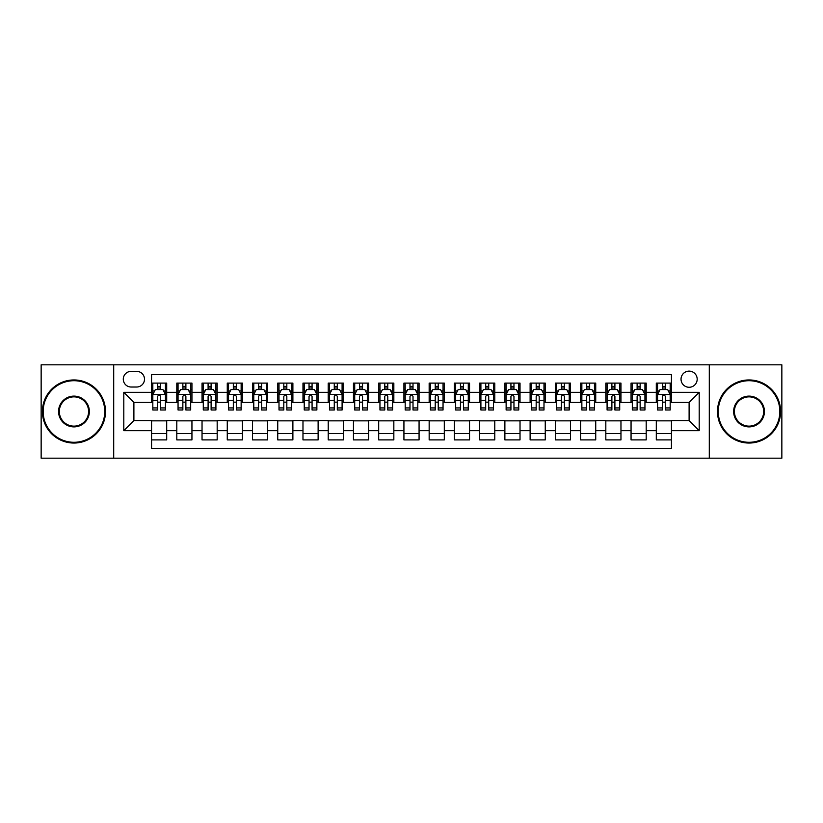 <?xml version="1.0" encoding="UTF-8"?>
<svg xmlns="http://www.w3.org/2000/svg" width="823" height="823" viewBox="0 0 823 823"><rect width="100%" height="100%" fill="white"/><g stroke="black" fill="none" stroke-linecap="round" stroke-linejoin="round"><path stroke-width="1.23" d="M689.108 371.122A8.076 8.076 0 0 0 681.033 379.197A8.076 8.076 0 0 0 689.108 387.273A8.076 8.076 0 0 0 697.184 379.197A8.076 8.076 0 0 0 689.108 371.122M709.292 458.185L781.85 458.185L781.85 364.815L709.292 364.815L709.292 458.185L113.708 458.185L113.708 364.815L41.15 364.815L41.15 458.185L113.708 458.185M671.434 383.106L656.301 383.106L656.301 392.324L646.199 392.324L646.199 402.416L656.301 402.416L656.301 392.324M646.199 392.324L646.199 383.106L631.056 383.106L631.056 392.324L620.964 392.324L620.964 402.416L631.056 402.416L631.056 392.324M620.964 392.324L620.964 383.106L605.821 383.106L605.821 392.324L595.729 392.324L595.729 402.416L605.821 402.416L605.821 392.324M595.729 392.324L595.729 383.106L580.585 383.106L580.585 392.324L570.493 392.324L570.493 402.416L580.585 402.416L580.585 392.324M570.493 392.324L570.493 383.106L555.35 383.106L555.35 392.324L545.258 392.324L545.258 402.416L555.35 402.416L555.35 392.324M545.258 392.324L545.258 383.106L530.115 383.106L530.115 392.324L520.023 392.324L520.023 402.416L530.115 402.416L530.115 392.324M520.023 392.324L520.023 383.106L504.88 383.106L504.88 392.324L494.777 392.324L494.777 402.416L504.88 402.416L504.88 392.324M494.777 392.324L494.777 383.106L479.644 383.106L479.644 392.324L469.542 392.324L469.542 402.416L479.644 402.416L479.644 392.324M469.542 392.324L469.542 383.106L454.399 383.106L454.399 392.324L444.307 392.324L444.307 402.416L454.399 402.416L454.399 392.324M444.307 392.324L444.307 383.106L429.164 383.106L429.164 392.324L419.072 392.324L419.072 402.416L429.164 402.416L429.164 392.324M419.072 392.324L419.072 383.106L403.928 383.106L403.928 392.324L393.836 392.324L393.836 402.416L403.928 402.416L403.928 392.324M393.836 392.324L393.836 383.106L378.693 383.106L378.693 392.324L368.601 392.324L368.601 402.416L378.693 402.416L378.693 392.324M368.601 392.324L368.601 383.106L353.458 383.106L353.458 392.324L343.356 392.324L343.356 402.416L353.458 402.416L353.458 392.324M343.356 392.324L343.356 383.106L328.223 383.106L328.223 392.324L318.12 392.324L318.12 402.416L328.223 402.416L328.223 392.324M318.12 392.324L318.12 383.106L302.977 383.106L302.977 392.324L292.885 392.324L292.885 402.416L302.977 402.416L302.977 392.324M292.885 392.324L292.885 383.106L277.742 383.106L277.742 392.324L267.65 392.324L267.65 402.416L277.742 402.416L277.742 392.324M267.65 392.324L267.65 383.106L252.507 383.106L252.507 392.324L242.415 392.324L242.415 402.416L252.507 402.416L252.507 392.324M242.415 392.324L242.415 383.106L227.271 383.106L227.271 392.324L217.179 392.324L217.179 402.416L227.271 402.416L227.271 392.324M217.179 392.324L217.179 383.106L202.036 383.106L202.036 392.324L191.944 392.324L191.944 402.416L202.036 402.416L202.036 392.324M191.944 392.324L191.944 383.106L176.801 383.106L176.801 402.416L166.699 402.416L166.699 383.106L151.566 383.106M151.566 439.894L166.699 439.894L166.699 420.584L176.801 420.584L176.801 439.894L191.944 439.894L191.944 420.584L202.036 420.584L202.036 430.676L191.944 430.676M202.036 430.676L202.036 439.894L217.179 439.894L217.179 420.584L227.271 420.584L227.271 430.676L217.179 430.676M227.271 430.676L227.271 439.894L242.415 439.894L242.415 420.584L252.507 420.584L252.507 430.676L242.415 430.676M252.507 430.676L252.507 439.894L267.65 439.894L267.65 420.584L277.742 420.584L277.742 430.676L267.65 430.676M277.742 430.676L277.742 439.894L292.885 439.894L292.885 420.584L302.977 420.584L302.977 430.676L292.885 430.676M302.977 430.676L302.977 439.894L318.12 439.894L318.12 420.584L328.223 420.584L328.223 430.676L318.12 430.676M328.223 430.676L328.223 439.894L343.356 439.894L343.356 420.584L353.458 420.584L353.458 430.676L343.356 430.676M353.458 430.676L353.458 439.894L368.601 439.894L368.601 420.584L378.693 420.584L378.693 430.676L368.601 430.676M378.693 430.676L378.693 439.894L393.836 439.894L393.836 420.584L403.928 420.584L403.928 430.676L393.836 430.676M403.928 430.676L403.928 439.894L419.072 439.894L419.072 420.584L429.164 420.584L429.164 430.676L419.072 430.676M429.164 430.676L429.164 439.894L444.307 439.894L444.307 420.584L454.399 420.584L454.399 430.676L444.307 430.676M454.399 430.676L454.399 439.894L469.542 439.894L469.542 420.584L479.644 420.584L479.644 430.676L469.542 430.676M479.644 430.676L479.644 439.894L494.777 439.894L494.777 420.584L504.88 420.584L504.88 430.676L494.777 430.676M504.88 430.676L504.88 439.894L520.023 439.894L520.023 420.584L530.115 420.584L530.115 430.676L520.023 430.676M530.115 430.676L530.115 439.894L545.258 439.894L545.258 420.584L555.35 420.584L555.35 430.676L545.258 430.676M555.35 430.676L555.35 439.894L570.493 439.894L570.493 420.584L580.585 420.584L580.585 430.676L570.493 430.676M580.585 430.676L580.585 439.894L595.729 439.894L595.729 420.584L605.821 420.584L605.821 430.676L595.729 430.676M605.821 430.676L605.821 439.894L620.964 439.894L620.964 420.584L631.056 420.584L631.056 430.676L620.964 430.676M631.056 430.676L631.056 439.894L646.199 439.894L646.199 420.584L656.301 420.584L656.301 430.676L646.199 430.676M131.114 387.016L136.669 387.016A7.819 7.819 0 0 0 144.498 379.197A7.819 7.819 0 0 0 136.669 371.368L131.114 371.368A7.819 7.819 0 0 0 123.296 379.197A7.819 7.819 0 0 0 131.114 387.016M709.292 364.815L113.708 364.815M671.434 392.324L671.434 374.65L151.566 374.65L151.566 402.416L133.892 402.416L133.892 420.584L151.566 420.584L151.566 448.35L671.434 448.35L671.434 420.584L689.108 420.584L689.108 402.416L671.434 402.416L671.434 392.324L699.2 392.324L699.2 430.676L671.434 430.676M151.566 430.676L123.8 430.676L123.8 392.324L151.566 392.324M656.301 430.676L656.301 439.894L671.434 439.894M151.566 389.413L152.821 389.413M157.615 389.413L160.65 389.413M165.444 389.413L166.699 389.413M151.566 402.159L152.821 402.159M157.615 402.159L160.65 402.159M165.444 402.159L166.699 402.159M151.566 420.841L166.699 420.841M151.566 433.587L166.699 433.587M176.801 402.159L178.056 402.159M182.85 402.159L185.885 402.159M190.679 402.159L191.944 402.159M176.801 389.413L178.056 389.413M182.85 389.413L185.885 389.413M190.679 389.413L191.944 389.413M176.801 420.841L191.944 420.841M176.801 433.587L191.944 433.587M202.036 420.841L217.179 420.841M202.036 433.587L217.179 433.587M202.036 389.413L203.291 389.413M208.096 389.413L211.12 389.413M215.914 389.413L217.179 389.413M202.036 402.159L203.291 402.159M208.096 402.159L211.12 402.159M215.914 402.159L217.179 402.159M227.271 420.841L242.415 420.841M227.271 433.587L242.415 433.587M227.271 389.413L228.537 389.413M233.331 389.413L236.355 389.413M241.149 389.413L242.415 389.413M227.271 402.159L228.537 402.159M233.331 402.159L236.355 402.159M241.149 402.159L242.415 402.159M252.507 420.841L267.65 420.841M252.507 433.587L267.65 433.587M252.507 389.413L253.772 389.413M258.566 389.413L261.591 389.413M266.385 389.413L267.65 389.413M252.507 402.159L253.772 402.159M258.566 402.159L261.591 402.159M266.385 402.159L267.65 402.159M277.742 420.841L292.885 420.841M277.742 433.587L292.885 433.587M277.742 389.413L279.007 389.413M283.801 389.413L286.826 389.413M291.63 389.413L292.885 389.413M277.742 402.159L279.007 402.159M283.801 402.159L286.826 402.159M291.63 402.159L292.885 402.159M302.977 420.841L318.12 420.841M302.977 433.587L318.12 433.587M302.977 389.413L304.243 389.413M309.036 389.413L312.071 389.413M316.865 389.413L318.12 389.413M302.977 402.159L304.243 402.159M309.036 402.159L312.071 402.159M316.865 402.159L318.12 402.159M328.223 420.841L343.356 420.841M328.223 433.587L343.356 433.587M328.223 389.413L329.478 389.413M334.272 389.413L337.307 389.413M342.101 389.413L343.356 389.413M328.223 402.159L329.478 402.159M334.272 402.159L337.307 402.159M342.101 402.159L343.356 402.159M353.458 420.841L368.601 420.841M353.458 433.587L368.601 433.587M353.458 389.413L354.713 389.413M359.517 389.413L362.542 389.413M367.336 389.413L368.601 389.413M353.458 402.159L354.713 402.159M359.517 402.159L362.542 402.159M367.336 402.159L368.601 402.159M378.693 420.841L393.836 420.841M378.693 433.587L393.836 433.587M378.693 389.413L379.959 389.413M384.752 389.413L387.777 389.413M392.571 389.413L393.836 389.413M378.693 402.159L379.959 402.159M384.752 402.159L387.777 402.159M392.571 402.159L393.836 402.159M403.928 420.841L419.072 420.841M403.928 433.587L419.072 433.587M403.928 389.413L405.194 389.413M409.988 389.413L413.012 389.413M417.806 389.413L419.072 389.413M403.928 402.159L405.194 402.159M409.988 402.159L413.012 402.159M417.806 402.159L419.072 402.159M429.164 420.841L444.307 420.841M429.164 433.587L444.307 433.587M429.164 389.413L430.429 389.413M435.223 389.413L438.248 389.413M443.041 389.413L444.307 389.413M429.164 402.159L430.429 402.159M435.223 402.159L438.248 402.159M443.041 402.159L444.307 402.159M454.399 420.841L469.542 420.841M454.399 433.587L469.542 433.587M454.399 389.413L455.664 389.413M460.458 389.413L463.483 389.413M468.287 389.413L469.542 389.413M454.399 402.159L455.664 402.159M460.458 402.159L463.483 402.159M468.287 402.159L469.542 402.159M479.644 420.841L494.777 420.841M479.644 433.587L494.777 433.587M479.644 389.413L480.899 389.413M485.693 389.413L488.728 389.413M493.522 389.413L494.777 389.413M479.644 402.159L480.899 402.159M485.693 402.159L488.728 402.159M493.522 402.159L494.777 402.159M504.88 420.841L520.023 420.841M504.88 433.587L520.023 433.587M504.88 389.413L506.135 389.413M510.929 389.413L513.964 389.413M518.757 389.413L520.023 389.413M504.88 402.159L506.135 402.159M510.929 402.159L513.964 402.159M518.757 402.159L520.023 402.159M530.115 420.841L545.258 420.841M530.115 433.587L545.258 433.587M530.115 389.413L531.37 389.413M536.174 389.413L539.199 389.413M543.993 389.413L545.258 389.413M530.115 402.159L531.37 402.159M536.174 402.159L539.199 402.159M543.993 402.159L545.258 402.159M555.35 420.841L570.493 420.841M555.35 433.587L570.493 433.587M555.35 389.413L556.615 389.413M561.409 389.413L564.434 389.413M569.228 389.413L570.493 389.413M555.35 402.159L556.615 402.159M561.409 402.159L564.434 402.159M569.228 402.159L570.493 402.159M580.585 420.841L595.729 420.841M580.585 433.587L595.729 433.587M580.585 389.413L581.851 389.413M586.645 389.413L589.669 389.413M594.463 389.413L595.729 389.413M580.585 402.159L581.851 402.159M586.645 402.159L589.669 402.159M594.463 402.159L595.729 402.159M605.821 420.841L620.964 420.841M605.821 433.587L620.964 433.587M605.821 389.413L607.086 389.413M611.88 389.413L614.904 389.413M619.709 389.413L620.964 389.413M605.821 402.159L607.086 402.159M611.88 402.159L614.904 402.159M619.709 402.159L620.964 402.159M631.056 420.841L646.199 420.841M631.056 433.587L646.199 433.587M631.056 389.413L632.321 389.413M637.115 389.413L640.15 389.413M644.944 389.413L646.199 389.413M631.056 402.159L632.321 402.159M637.115 402.159L640.15 402.159M644.944 402.159L646.199 402.159M656.301 420.841L671.434 420.841M656.301 433.587L671.434 433.587M656.301 389.413L657.556 389.413M662.35 389.413L665.385 389.413M670.179 389.413L671.434 389.413M656.301 402.159L657.556 402.159M662.35 402.159L665.385 402.159M670.179 402.159L671.434 402.159M133.892 402.416L123.8 392.324M133.892 420.584L123.8 430.676M699.2 392.324L689.108 402.416M699.2 430.676L689.108 420.584M160.65 386.388L157.615 386.388M165.444 407.93L160.65 407.93L160.65 409.988L165.444 409.988L165.444 394.587L162.913 389.546L155.352 389.546L152.821 394.587L152.821 409.988L157.615 409.988L157.615 407.93L152.821 407.93M152.821 394.587L152.821 383.106M165.444 394.587L165.444 383.106M157.615 389.546L157.615 383.106M160.65 383.106L160.65 389.546M160.65 407.93L160.65 396.48C159.641 394.536 158.633 394.536 157.615 396.48L157.615 407.93M73.957 380.71A30.79 30.79 0 0 0 43.166 411.5A30.79 30.79 0 0 0 73.957 442.29A30.79 30.79 0 0 0 104.747 411.5A30.79 30.79 0 0 0 73.957 380.71M73.957 443.041A31.541 31.541 0 0 1 42.415 411.5A31.541 31.541 0 0 1 73.957 379.959A31.541 31.541 0 0 1 105.509 411.5A31.541 31.541 0 0 1 73.957 443.041M73.957 396.11A15.39 15.39 0 0 1 89.357 411.5A15.39 15.39 0 0 1 73.957 426.89A15.39 15.39 0 0 1 58.567 411.5A15.39 15.39 0 0 1 73.957 396.11M73.957 426.139A14.639 14.639 0 0 0 88.596 411.5A14.639 14.639 0 0 0 73.957 396.861A14.639 14.639 0 0 0 59.318 411.5A14.639 14.639 0 0 0 73.957 426.139M749.043 380.71A30.79 30.79 0 0 0 718.253 411.5A30.79 30.79 0 0 0 749.043 442.29A30.79 30.79 0 0 0 779.834 411.5A30.79 30.79 0 0 0 749.043 380.71M749.043 443.041A31.541 31.541 0 0 1 717.491 411.5A31.541 31.541 0 0 1 749.043 379.959A31.541 31.541 0 0 1 780.585 411.5A31.541 31.541 0 0 1 749.043 443.041M749.043 396.11A15.39 15.39 0 0 1 764.433 411.5A15.39 15.39 0 0 1 749.043 426.89A15.39 15.39 0 0 1 733.643 411.5A15.39 15.39 0 0 1 749.043 396.11M749.043 426.139A14.639 14.639 0 0 0 763.682 411.5A14.639 14.639 0 0 0 749.043 396.861A14.639 14.639 0 0 0 734.404 411.5A14.639 14.639 0 0 0 749.043 426.139M185.885 383.106L185.885 389.546L185.885 386.388L182.85 386.388M190.679 407.93L185.885 407.93L185.885 409.988L190.679 409.988L190.679 394.587L188.158 389.546L180.587 389.546L178.056 394.587L178.056 400.441L178.056 383.106M178.056 404.998L178.056 409.988L182.85 409.988L182.85 407.93L178.056 407.93L178.056 400.441L182.85 400.441L182.85 404.998M178.056 390.987L178.056 386.388M190.679 390.987L190.679 386.388M185.885 407.93L185.885 400.441L190.679 400.441L190.679 383.106M190.679 406.037L190.679 406.706M182.85 389.546L182.85 383.106M185.885 404.998L185.885 406.706M185.885 396.48L185.885 400.441L185.885 396.48C184.877 394.536 183.868 394.536 182.85 396.48L182.85 407.93M211.12 383.106L211.12 389.546L211.12 386.388L208.096 386.388M215.914 407.93L211.12 407.93L211.12 409.988L215.914 409.988L215.914 394.587L213.394 389.546L205.822 389.546L203.291 394.587L203.291 400.441L203.291 383.106M203.291 404.998L203.291 409.988L208.096 409.988L208.096 407.93L203.291 407.93L203.291 400.441L208.096 400.441L208.096 404.998M203.291 390.987L203.291 386.388M215.914 390.987L215.914 386.388M211.12 407.93L211.12 400.441L215.914 400.441L215.914 383.106M215.914 406.037L215.914 406.706M208.096 389.546L208.096 383.106M211.12 404.998L211.12 406.706M211.12 396.48L211.12 400.441L211.12 396.48C210.112 394.536 209.104 394.536 208.096 396.48L208.096 407.93M236.355 383.106L236.355 389.546L236.355 386.388L233.331 386.388M241.149 407.93L236.355 407.93L236.355 409.988L241.149 409.988L241.149 394.587L238.629 389.546L231.057 389.546L228.537 394.587L228.537 400.441L228.537 383.106M228.537 404.998L228.537 409.988L233.331 409.988L233.331 407.93L228.537 407.93L228.537 400.441L233.331 400.441L233.331 404.998M228.537 390.987L228.537 386.388M241.149 390.987L241.149 386.388M236.355 407.93L236.355 400.441L241.149 400.441L241.149 383.106M241.149 406.037L241.149 406.706M233.331 389.546L233.331 383.106M236.355 404.998L236.355 406.706M236.355 396.48L236.355 400.441L236.355 396.48C235.347 394.536 234.339 394.536 233.331 396.48L233.331 407.93M261.591 383.106L261.591 389.546L261.591 386.388L258.566 386.388M266.385 407.93L261.591 407.93L261.591 409.988L266.385 409.988L266.385 394.587L263.864 389.546L256.292 389.546L253.772 394.587L253.772 400.441L253.772 383.106M253.772 404.998L253.772 409.988L258.566 409.988L258.566 407.93L253.772 407.93L253.772 400.441L258.566 400.441L258.566 404.998M253.772 390.987L253.772 386.388M266.385 390.987L266.385 386.388M261.591 407.93L261.591 400.441L266.385 400.441L266.385 383.106M266.385 406.037L266.385 406.706M258.566 389.546L258.566 383.106M261.591 404.998L261.591 406.706M261.591 396.48L261.591 400.441L261.591 396.48C260.582 394.536 259.574 394.536 258.566 396.48L258.566 407.93M286.826 383.106L286.826 389.546L286.826 386.388L283.801 386.388M291.63 407.93L286.826 407.93L286.826 409.988L291.63 409.988L291.63 394.587L289.099 389.546L281.528 389.546L279.007 394.587L279.007 400.441L279.007 383.106M279.007 404.998L279.007 409.988L283.801 409.988L283.801 407.93L279.007 407.93L279.007 400.441L283.801 400.441L283.801 404.998M279.007 390.987L279.007 386.388M291.63 390.987L291.63 386.388M286.826 407.93L286.826 400.441L291.63 400.441L291.63 383.106M291.63 406.037L291.63 406.706M283.801 389.546L283.801 383.106M286.826 404.998L286.826 406.706M286.826 396.48L286.826 400.441L286.826 396.48C285.818 394.536 284.809 394.536 283.801 396.48L283.801 407.93M312.071 383.106L312.071 389.546L312.071 386.388L309.036 386.388M316.865 407.93L312.071 407.93L312.071 409.988L316.865 409.988L316.865 394.587L314.335 389.546L306.763 389.546L304.243 394.587L304.243 400.441L304.243 383.106M304.243 404.998L304.243 409.988L309.036 409.988L309.036 407.93L304.243 407.93L304.243 400.441L309.036 400.441L309.036 404.998M304.243 390.987L304.243 386.388M316.865 390.987L316.865 386.388M312.071 407.93L312.071 400.441L316.865 400.441L316.865 383.106M316.865 406.037L316.865 406.706M309.036 389.546L309.036 383.106M312.071 404.998L312.071 406.706M312.071 396.48L312.071 400.441L312.071 396.48C311.063 394.536 310.045 394.536 309.036 396.48L309.036 407.93M337.307 383.106L337.307 389.546L337.307 386.388L334.272 386.388M342.101 407.93L337.307 407.93L337.307 409.988L342.101 409.988L342.101 394.587L339.58 389.546L332.008 389.546L329.478 394.587L329.478 400.441L329.478 383.106M329.478 404.998L329.478 409.988L334.272 409.988L334.272 407.93L329.478 407.93L329.478 400.441L334.272 400.441L334.272 404.998M329.478 390.987L329.478 386.388M342.101 390.987L342.101 386.388M337.307 407.93L337.307 400.441L342.101 400.441L342.101 383.106M342.101 406.037L342.101 406.706M334.272 389.546L334.272 383.106M337.307 404.998L337.307 406.706M337.307 396.48L337.307 400.441L337.307 396.48C336.298 394.536 335.29 394.536 334.272 396.48L334.272 407.93M362.542 383.106L362.542 389.546L362.542 386.388L359.517 386.388M367.336 407.93L362.542 407.93L362.542 409.988L367.336 409.988L367.336 394.587L364.815 389.546L357.244 389.546L354.713 394.587L354.713 400.441L354.713 383.106M354.713 404.998L354.713 409.988L359.517 409.988L359.517 407.93L354.713 407.93L354.713 400.441L359.517 400.441L359.517 404.998M354.713 390.987L354.713 386.388M367.336 390.987L367.336 386.388M362.542 407.93L362.542 400.441L367.336 400.441L367.336 383.106M367.336 406.037L367.336 406.706M359.517 389.546L359.517 383.106M362.542 404.998L362.542 406.706M362.542 396.48L362.542 400.441L362.542 396.48C361.534 394.536 360.525 394.536 359.517 396.48L359.517 407.93M387.777 383.106L387.777 389.546L387.777 386.388L384.752 386.388M392.571 407.93L387.777 407.93L387.777 409.988L392.571 409.988L392.571 394.587L390.051 389.546L382.479 389.546L379.959 394.587L379.959 400.441L379.959 383.106M379.959 404.998L379.959 409.988L384.752 409.988L384.752 407.93L379.959 407.93L379.959 400.441L384.752 400.441L384.752 404.998M379.959 390.987L379.959 386.388M392.571 390.987L392.571 386.388M387.777 407.93L387.777 400.441L392.571 400.441L392.571 383.106M392.571 406.037L392.571 406.706M384.752 389.546L384.752 383.106M387.777 404.998L387.777 406.706M387.777 396.48L387.777 400.441L387.777 396.48C386.769 394.536 385.761 394.536 384.752 396.48L384.752 407.93M413.012 383.106L413.012 389.546L413.012 386.388L409.988 386.388M417.806 407.93L413.012 407.93L413.012 409.988L417.806 409.988L417.806 394.587L415.286 389.546L407.714 389.546L405.194 394.587L405.194 400.441L405.194 383.106M405.194 404.998L405.194 409.988L409.988 409.988L409.988 407.93L405.194 407.93L405.194 400.441L409.988 400.441L409.988 404.998M405.194 390.987L405.194 386.388M417.806 390.987L417.806 386.388M413.012 407.93L413.012 400.441L417.806 400.441L417.806 383.106M417.806 406.037L417.806 406.706M409.988 389.546L409.988 383.106M413.012 404.998L413.012 406.706M413.012 396.48L413.012 400.441L413.012 396.48C412.004 394.536 410.996 394.536 409.988 396.48L409.988 407.93M438.248 383.106L438.248 389.546L438.248 386.388L435.223 386.388M443.041 407.93L438.248 407.93L438.248 409.988L443.041 409.988L443.041 394.587L440.521 389.546L432.949 389.546L430.429 394.587L430.429 400.441L430.429 383.106M430.429 404.998L430.429 409.988L435.223 409.988L435.223 407.93L430.429 407.93L430.429 400.441L435.223 400.441L435.223 404.998M430.429 390.987L430.429 386.388M443.041 390.987L443.041 386.388M438.248 407.93L438.248 400.441L443.041 400.441L443.041 383.106M443.041 406.037L443.041 406.706M435.223 389.546L435.223 383.106M438.248 404.998L438.248 406.706M438.248 396.48L438.248 400.441L438.248 396.48C437.239 394.536 436.231 394.536 435.223 396.48L435.223 407.93M463.483 383.106L463.483 389.546L463.483 386.388L460.458 386.388M468.287 407.93L463.483 407.93L463.483 409.988L468.287 409.988L468.287 394.587L465.756 389.546L458.185 389.546L455.664 394.587L455.664 400.441L455.664 383.106M455.664 404.998L455.664 409.988L460.458 409.988L460.458 407.93L455.664 407.93L455.664 400.441L460.458 400.441L460.458 404.998M455.664 390.987L455.664 386.388M468.287 390.987L468.287 386.388M463.483 407.93L463.483 400.441L468.287 400.441L468.287 383.106M468.287 406.037L468.287 406.706M460.458 389.546L460.458 383.106M463.483 404.998L463.483 406.706M463.483 396.48L463.483 400.441L463.483 396.48C462.475 394.536 461.466 394.536 460.458 396.48L460.458 407.93M488.728 383.106L488.728 389.546L488.728 386.388L485.693 386.388M493.522 407.93L488.728 407.93L488.728 409.988L493.522 409.988L493.522 394.587L490.992 389.546L483.42 389.546L480.899 394.587L480.899 400.441L480.899 383.106M480.899 404.998L480.899 409.988L485.693 409.988L485.693 407.93L480.899 407.93L480.899 400.441L485.693 400.441L485.693 404.998M480.899 390.987L480.899 386.388M493.522 390.987L493.522 386.388M488.728 407.93L488.728 400.441L493.522 400.441L493.522 383.106M493.522 406.037L493.522 406.706M485.693 389.546L485.693 383.106M488.728 404.998L488.728 406.706M488.728 396.48L488.728 400.441L488.728 396.48C487.72 394.536 486.712 394.536 485.693 396.48L485.693 407.93M513.964 383.106L513.964 389.546L513.964 386.388L510.929 386.388M518.757 407.93L513.964 407.93L513.964 409.988L518.757 409.988L518.757 394.587L516.237 389.546L508.665 389.546L506.135 394.587L506.135 400.441L506.135 383.106M506.135 404.998L506.135 409.988L510.929 409.988L510.929 407.93L506.135 407.93L506.135 400.441L510.929 400.441L510.929 404.998M506.135 390.987L506.135 386.388M518.757 390.987L518.757 386.388M513.964 407.93L513.964 400.441L518.757 400.441L518.757 383.106M518.757 406.037L518.757 406.706M510.929 389.546L510.929 383.106M513.964 404.998L513.964 406.706M513.964 396.48L513.964 400.441L513.964 396.48C512.955 394.536 511.947 394.536 510.929 396.48L510.929 407.93M539.199 383.106L539.199 389.546L539.199 386.388L536.174 386.388M543.993 407.93L539.199 407.93L539.199 409.988L543.993 409.988L543.993 394.587L541.472 389.546L533.901 389.546L531.37 394.587L531.37 400.441L531.37 383.106M531.37 404.998L531.37 409.988L536.174 409.988L536.174 407.93L531.37 407.93L531.37 400.441L536.174 400.441L536.174 404.998M531.37 390.987L531.37 386.388M543.993 390.987L543.993 386.388M539.199 407.93L539.199 400.441L543.993 400.441L543.993 383.106M543.993 406.037L543.993 406.706M536.174 389.546L536.174 383.106M539.199 404.998L539.199 406.706M539.199 396.48L539.199 400.441L539.199 396.48C538.191 394.536 537.182 394.536 536.174 396.48L536.174 407.93M564.434 383.106L564.434 389.546L564.434 386.388L561.409 386.388M569.228 407.93L564.434 407.93L564.434 409.988L569.228 409.988L569.228 394.587L566.708 389.546L559.136 389.546L556.615 394.587L556.615 400.441L556.615 383.106M556.615 404.998L556.615 409.988L561.409 409.988L561.409 407.93L556.615 407.93L556.615 400.441L561.409 400.441L561.409 404.998M556.615 390.987L556.615 386.388M569.228 390.987L569.228 386.388M564.434 407.93L564.434 400.441L569.228 400.441L569.228 383.106M569.228 406.037L569.228 406.706M561.409 389.546L561.409 383.106M564.434 404.998L564.434 406.706M564.434 396.48L564.434 400.441L564.434 396.48C563.426 394.536 562.418 394.536 561.409 396.48L561.409 407.93M589.669 383.106L589.669 389.546L589.669 386.388L586.645 386.388M594.463 407.93L589.669 407.93L589.669 409.988L594.463 409.988L594.463 394.587L591.943 389.546L584.371 389.546L581.851 394.587L581.851 400.441L581.851 383.106M581.851 404.998L581.851 409.988L586.645 409.988L586.645 407.93L581.851 407.93L581.851 400.441L586.645 400.441L586.645 404.998M581.851 390.987L581.851 386.388M594.463 390.987L594.463 386.388M589.669 407.93L589.669 400.441L594.463 400.441L594.463 383.106M594.463 406.037L594.463 406.706M586.645 389.546L586.645 383.106M589.669 404.998L589.669 406.706M589.669 396.48L589.669 400.441L589.669 396.48C588.661 394.536 587.653 394.536 586.645 396.48L586.645 407.93M614.904 383.106L614.904 389.546L614.904 386.388L611.88 386.388M619.709 407.93L614.904 407.93L614.904 409.988L619.709 409.988L619.709 394.587L617.178 389.546L609.606 389.546L607.086 394.587L607.086 400.441L607.086 383.106M607.086 404.998L607.086 409.988L611.88 409.988L611.88 407.93L607.086 407.93L607.086 400.441L611.88 400.441L611.88 404.998M607.086 390.987L607.086 386.388M619.709 390.987L619.709 386.388M614.904 407.93L614.904 400.441L619.709 400.441L619.709 383.106M619.709 406.037L619.709 406.706M611.88 389.546L611.88 383.106M614.904 404.998L614.904 406.706M614.904 396.48L614.904 400.441L614.904 396.48C613.896 394.536 612.888 394.536 611.88 396.48L611.88 407.93M640.15 383.106L640.15 389.546L640.15 386.388L637.115 386.388M644.944 407.93L640.15 407.93L640.15 409.988L644.944 409.988L644.944 394.587L642.413 389.546L634.842 389.546L632.321 394.587L632.321 400.441L632.321 383.106M632.321 404.998L632.321 409.988L637.115 409.988L637.115 407.93L632.321 407.93L632.321 400.441L637.115 400.441L637.115 404.998M632.321 390.987L632.321 386.388M644.944 390.987L644.944 386.388M640.15 407.93L640.15 400.441L644.944 400.441L644.944 383.106M644.944 406.037L644.944 406.706M637.115 389.546L637.115 383.106M640.15 404.998L640.15 406.706M640.15 396.48L640.15 400.441L640.15 396.48C639.142 394.536 638.123 394.536 637.115 396.48L637.115 407.93M665.385 383.106L665.385 389.546L665.385 386.388L662.35 386.388M670.179 407.93L665.385 407.93L665.385 409.988L670.179 409.988L670.179 394.587L667.648 389.546L660.087 389.546L657.556 394.587L657.556 400.441L657.556 383.106M657.556 404.998L657.556 409.988L662.35 409.988L662.35 407.93L657.556 407.93L657.556 400.441L662.35 400.441L662.35 404.998M657.556 390.987L657.556 386.388M670.179 390.987L670.179 386.388M665.385 407.93L665.385 400.441L670.179 400.441L670.179 383.106M670.179 406.037L670.179 406.706M662.35 389.546L662.35 383.106M665.385 404.998L665.385 406.706M665.385 396.48L665.385 400.441L665.385 396.48C664.377 394.536 663.369 394.536 662.35 396.48L662.35 407.93M176.801 430.676L166.699 430.676M176.801 392.324L166.699 392.324M165.382 394.464L152.883 394.464M152.821 390.935L154.652 390.935M163.612 390.935L165.444 390.935M157.615 400.441L152.821 400.441M165.444 400.441L160.65 400.441M160.65 387.993L157.615 387.993M190.617 394.464L178.118 394.464M178.056 390.935L179.887 390.935M188.848 390.935L190.679 390.935M185.885 387.993L182.85 387.993M215.852 394.464L203.363 394.464M203.291 390.935L205.122 390.935M214.083 390.935L215.914 390.935M211.12 387.993L208.096 387.993M241.088 394.464L228.599 394.464M228.537 390.935L230.358 390.935M239.318 390.935L241.149 390.935M236.355 387.993L233.331 387.993M266.323 394.464L253.834 394.464M253.772 390.935L255.603 390.935M264.564 390.935L266.385 390.935M261.591 387.993L258.566 387.993M291.558 394.464L279.069 394.464M279.007 390.935L280.838 390.935M289.799 390.935L291.63 390.935M286.826 387.993L283.801 387.993M316.804 394.464L304.304 394.464M304.243 390.935L306.074 390.935M315.034 390.935L316.865 390.935M312.071 387.993L309.036 387.993M342.039 394.464L329.539 394.464M329.478 390.935L331.309 390.935M340.269 390.935L342.101 390.935M337.307 387.993L334.272 387.993M367.274 394.464L354.785 394.464M354.713 390.935L356.544 390.935M365.505 390.935L367.336 390.935M362.542 387.993L359.517 387.993M392.509 394.464L380.02 394.464M379.959 390.935L381.779 390.935M390.74 390.935L392.571 390.935M387.777 387.993L384.752 387.993M417.745 394.464L405.255 394.464M405.194 390.935L407.025 390.935M415.975 390.935L417.806 390.935M413.012 387.993L409.988 387.993M442.98 394.464L430.491 394.464M430.429 390.935L432.26 390.935M441.221 390.935L443.041 390.935M438.248 387.993L435.223 387.993M468.215 394.464L455.726 394.464M455.664 390.935L457.495 390.935M466.456 390.935L468.287 390.935M463.483 387.993L460.458 387.993M493.461 394.464L480.961 394.464M480.899 390.935L482.731 390.935M491.691 390.935L493.522 390.935M488.728 387.993L485.693 387.993M518.696 394.464L506.196 394.464M506.135 390.935L507.966 390.935M516.926 390.935L518.757 390.935M513.964 387.993L510.929 387.993M543.931 394.464L531.442 394.464M531.37 390.935L533.201 390.935M542.162 390.935L543.993 390.935M539.199 387.993L536.174 387.993M569.166 394.464L556.677 394.464M556.615 390.935L558.436 390.935M567.397 390.935L569.228 390.935M564.434 387.993L561.409 387.993M594.401 394.464L581.912 394.464M581.851 390.935L583.682 390.935M592.642 390.935L594.463 390.935M589.669 387.993L586.645 387.993M619.637 394.464L607.148 394.464M607.086 390.935L608.917 390.935M617.878 390.935L619.709 390.935M614.904 387.993L611.88 387.993M644.882 394.464L632.383 394.464M632.321 390.935L634.152 390.935M643.113 390.935L644.944 390.935M640.15 387.993L637.115 387.993M670.117 394.464L657.618 394.464M657.556 390.935L659.388 390.935M668.348 390.935L670.179 390.935M665.385 387.993L662.35 387.993"/></g></svg>
